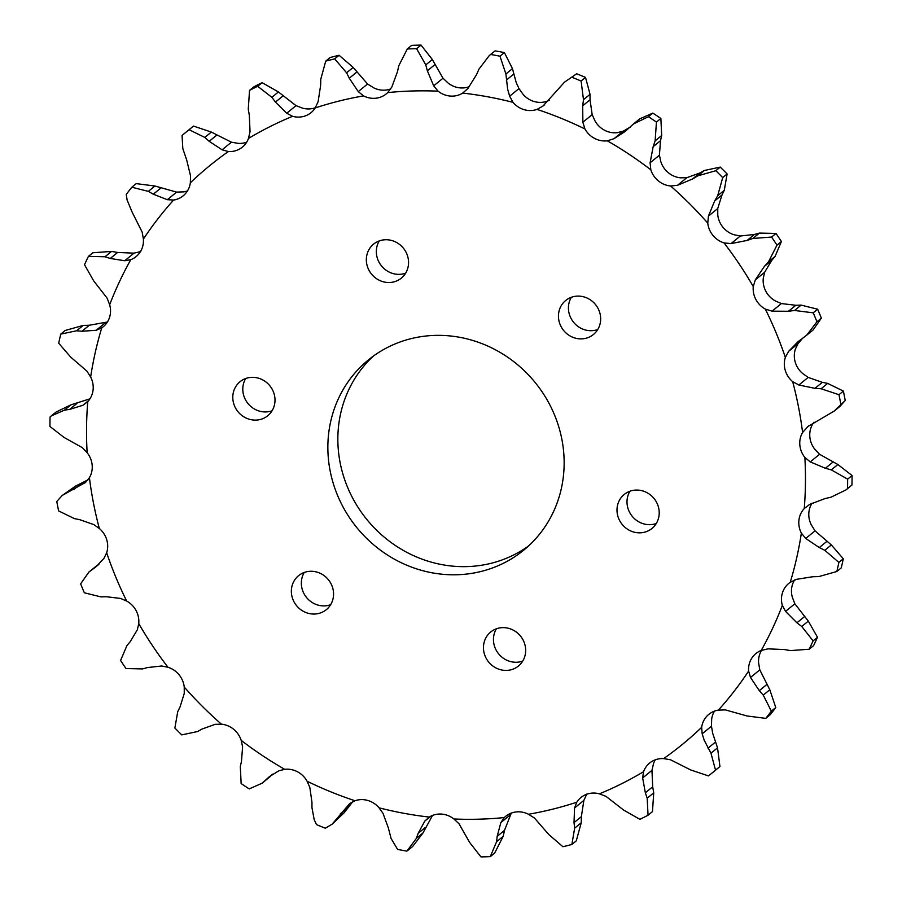 <?xml version="1.0" encoding="UTF-8"?>
<svg xmlns="http://www.w3.org/2000/svg" width="902" height="902" viewBox="0 0 902 902"><rect width="100%" height="100%" fill="white"/><g stroke="black" fill="none" stroke-linecap="round" stroke-linejoin="round"><path stroke-width="1.35" d="M597.722 329.546A21.941 20.543 50.8 0 1 569.387 314.358A21.941 20.543 50.8 0 1 571.372 297.277M599.706 312.464A21.941 20.543 50.8 0 1 593.426 334.495A21.941 20.543 50.8 0 1 559.398 322.521A21.941 20.543 50.8 0 1 565.667 300.501A21.941 20.543 50.8 0 1 599.706 312.464M656.273 523.498A21.941 20.543 50.8 0 1 627.95 508.311A21.941 20.543 50.8 0 1 629.934 491.229M658.257 506.417A21.941 20.543 50.8 0 1 651.988 528.437A21.941 20.543 50.8 0 1 617.949 516.474A21.941 20.543 50.8 0 1 624.229 494.454A21.941 20.543 50.8 0 1 658.257 506.417M522.732 661.087A21.941 20.543 50.8 0 1 494.397 645.9A21.941 20.543 50.8 0 1 496.382 628.818M524.716 644.005A21.941 20.543 50.8 0 1 518.436 666.026A21.941 20.543 50.8 0 1 484.408 654.051A21.941 20.543 50.8 0 1 490.677 632.031A21.941 20.543 50.8 0 1 524.716 644.005M330.628 604.723A21.941 20.543 50.8 0 1 302.294 589.536A21.941 20.543 50.8 0 1 304.278 572.454M332.613 587.642A21.941 20.543 50.8 0 1 326.332 609.662A21.941 20.543 50.8 0 1 292.304 597.688A21.941 20.543 50.8 0 1 298.573 575.668A21.941 20.543 50.8 0 1 332.613 587.642M272.066 410.771A21.941 20.543 50.8 0 1 243.743 395.583A21.941 20.543 50.8 0 1 245.727 378.502M274.05 393.689A21.941 20.543 50.8 0 1 267.781 415.709A21.941 20.543 50.8 0 1 233.742 403.746A21.941 20.543 50.8 0 1 240.022 381.726A21.941 20.543 50.8 0 1 274.05 393.689M405.618 273.182A21.941 20.543 50.8 0 1 377.284 257.995A21.941 20.543 50.8 0 1 379.268 240.913M407.603 256.1A21.941 20.543 50.8 0 1 401.322 278.132A21.941 20.543 50.8 0 1 367.294 266.158A21.941 20.543 50.8 0 1 373.563 244.138A21.941 20.543 50.8 0 1 407.603 256.1M528.549 545.969A122.796 114.949 50.8 0 1 343.188 475.05A122.796 114.949 50.8 0 1 373.451 356.031M558.812 426.95A122.796 114.949 50.8 0 1 523.667 550.197A122.796 114.949 50.8 0 1 333.199 483.213A122.796 114.949 50.8 0 1 368.332 359.966A122.796 114.949 50.8 0 1 558.812 426.95M821.361 318.158L816.941 321.766L806.726 335.161L813.052 329.997L821.361 318.158A414.548 388.04 -129.2 0 0 817.663 309.217L801.123 305.113L795.823 305.282L781.369 303.557L775.325 300.941A22.268 20.847 50.8 0 1 764.129 287.107A22.268 20.847 50.8 0 1 763.261 278.414L764.625 272.291L771.762 260.351L775.066 256.439L781.414 241.533A414.548 388.04 -129.2 0 0 776.002 233.449L759.428 233.088L754.433 234.452L740.328 236.008L734.036 234.745A22.268 20.847 50.8 0 1 718.612 219.118A22.268 20.847 50.8 0 1 717.766 214.958L717.744 208.531L721.983 194.979L724.272 190.333L727.125 173.985L722.705 177.593L717.71 195.689L714.643 200.977L708.431 216.13L707.766 223.121A373.608 349.717 -129.2 0 0 670.592 185.992A22.268 20.847 50.8 0 1 650.827 169.801A373.608 349.717 -129.2 0 0 607.328 140.825A22.268 20.847 50.8 0 1 584.936 128.952A373.608 349.717 -129.2 0 0 537.017 109.401A22.268 20.847 50.8 0 1 512.967 102.354A373.608 349.717 -129.2 0 0 462.715 93.086A22.268 20.847 50.8 0 1 438.079 91.17A373.608 349.717 -129.2 0 0 387.702 92.59A22.268 20.847 50.8 0 1 386.259 93.887A22.268 20.847 50.8 0 1 363.529 95.894A373.608 349.717 -129.2 0 0 315.226 107.947A22.268 20.847 50.8 0 1 311.055 112.649A22.268 20.847 50.8 0 1 292.586 116.313A373.608 349.717 -129.2 0 0 248.467 138.457A22.268 20.847 50.8 0 1 242.367 147.127A22.268 20.847 50.8 0 1 228.353 151.547A373.608 349.717 -129.2 0 0 190.345 182.813A22.268 20.847 50.8 0 1 183.185 195.813A22.268 20.847 50.8 0 1 173.624 200.041A373.608 349.717 -129.2 0 0 143.395 239.075A22.268 20.847 50.8 0 1 136.112 256.585A22.268 20.847 50.8 0 1 130.801 259.675A373.608 349.717 -129.2 0 0 109.661 304.775A22.268 20.847 50.8 0 1 103.2 326.795A22.268 20.847 50.8 0 1 101.757 327.854A373.608 349.717 -129.2 0 0 90.64 377.036A22.268 20.847 50.8 0 1 87.765 401.604A373.608 349.717 -129.2 0 0 87.144 452.714A22.268 20.847 50.8 0 1 89.422 477.677A373.608 349.717 -129.2 0 0 99.333 528.493A22.268 20.847 50.8 0 1 106.661 552.768A373.608 349.717 -129.2 0 0 126.675 601.059A22.268 20.847 50.8 0 1 138.739 623.586A373.608 349.717 -129.2 0 0 167.964 667.254A22.268 20.847 50.8 0 1 184.233 687.042A373.608 349.717 -129.2 0 0 221.418 724.171A22.268 20.847 50.8 0 1 241.184 740.362A373.608 349.717 -129.2 0 0 284.682 769.327A22.268 20.847 50.8 0 1 307.075 781.211A373.608 349.717 -129.2 0 0 354.993 800.75A22.268 20.847 50.8 0 1 379.043 807.809A373.608 349.717 -129.2 0 0 429.284 817.077A22.268 20.847 50.8 0 1 453.932 818.993A373.608 349.717 -129.2 0 0 504.308 817.562A22.268 20.847 50.8 0 1 505.74 816.276A22.268 20.847 50.8 0 1 528.482 814.269A373.608 349.717 -129.2 0 0 576.784 802.216A22.268 20.847 50.8 0 1 580.944 797.515A22.268 20.847 50.8 0 1 599.413 793.839A373.608 349.717 -129.2 0 0 643.543 771.706A22.268 20.847 50.8 0 1 649.643 763.036A22.268 20.847 50.8 0 1 663.658 758.616L670.581 759.8L690.639 769.925L708.487 775.912A414.548 388.04 -129.2 0 0 710.979 773.893L715.399 770.297A414.548 388.04 -129.2 0 0 719.943 766.52L717.53 747.848L712.67 733.247L711.475 726.2L711.655 719.187A22.268 20.847 50.8 0 1 714.508 711.114M663.658 758.616A373.608 349.717 -129.2 0 0 701.666 727.339L702.162 733.811L704.18 740.181L710.968 753.204L715.534 770.128L719.943 766.52M701.666 727.339A22.268 20.847 50.8 0 1 708.814 714.35A22.268 20.847 50.8 0 1 718.375 710.122A373.608 349.717 -129.2 0 0 748.615 671.088A22.268 20.847 50.8 0 1 755.887 653.567A22.268 20.847 50.8 0 1 761.198 650.477A373.608 349.717 -129.2 0 0 782.338 605.389A22.268 20.847 50.8 0 1 788.81 583.368A22.268 20.847 50.8 0 1 790.242 582.297A373.608 349.717 -129.2 0 0 801.371 533.127A22.268 20.847 50.8 0 1 799.758 529.158A22.268 20.847 50.8 0 1 804.246 508.559A373.608 349.717 -129.2 0 0 804.866 457.449A22.268 20.847 50.8 0 1 800.717 449.579A22.268 20.847 50.8 0 1 802.588 432.486A373.608 349.717 -129.2 0 0 792.678 381.67A22.268 20.847 50.8 0 1 785.281 370.463A22.268 20.847 50.8 0 1 785.338 357.395A373.608 349.717 -129.2 0 0 765.336 309.093A22.268 20.847 50.8 0 1 754.128 295.27A22.268 20.847 50.8 0 1 753.271 286.577A373.608 349.717 -129.2 0 0 724.035 242.909A22.268 20.847 50.8 0 1 708.611 227.281A22.268 20.847 50.8 0 1 707.766 223.121M809.162 649.237A414.548 388.04 -129.2 0 0 813.085 640.882L817.494 637.286A414.548 388.04 -129.2 0 1 813.581 645.629L809.162 649.237L790.445 650.59L784.39 649.541L767.963 648.854L761.198 650.477M748.615 671.088L750.498 677.458L759.292 690.65L763.25 695.115L771.357 711.148A414.548 388.04 -129.2 0 1 765.753 718.375L770.173 714.767A414.548 388.04 -129.2 0 0 775.776 707.54L769.812 689.759L759.811 669.859L758.605 662.925A22.268 20.847 50.8 0 1 761.592 650.331M836.831 571.507A414.548 388.04 -129.2 0 0 838.883 562.408L843.302 558.8A414.548 388.04 -129.2 0 1 841.239 567.899L836.831 571.507L818.824 576.581L812.691 576.75L796.511 579.332L790.242 582.297M817.494 637.286L808.316 621.117L794.842 603.788L792.339 597.225A22.268 20.847 50.8 0 1 794.583 579.997M782.338 605.389L785.529 611.387L796.928 622.797L801.754 626.484L813.085 640.882M846.031 489.887L851.95 484.983L846.031 489.887L830.99 497.205L825.026 498.58L809.737 504.365L804.246 508.559M843.302 558.8L831.34 544.932L815.058 530.861L811.36 524.964A22.268 20.847 50.8 0 1 809.748 520.995A22.268 20.847 50.8 0 1 812.082 503.158M834.35 410.985L839.773 406.554L845.219 400.511L834.35 410.985L808.023 426.454L802.588 432.486M851.95 484.983A414.548 388.04 -129.2 0 0 852.063 475.523L837.879 464.519L819.568 454.281L814.856 449.286A22.268 20.847 50.8 0 1 810.718 441.416A22.268 20.847 50.8 0 1 812.578 424.323L813.999 422.159M806.726 335.161L797.988 341.745L788.686 351.295L785.338 357.395M845.219 400.511A414.548 388.04 -129.2 0 0 843.381 391.096L827.664 383.395L822.32 382.347L808.169 377.397L802.667 373.507A22.268 20.847 50.8 0 1 795.282 362.3A22.268 20.847 50.8 0 1 795.338 349.232L797.999 343.696L802.566 338.284M781.414 241.533L776.994 245.141L768.504 261.805L764.422 266.338L755.312 279.891L753.271 286.577M727.125 173.985A414.548 388.04 -129.2 0 0 720.236 167.107L704.394 170.478L699.929 172.958L686.85 177.671L680.582 177.829A22.268 20.847 50.8 0 1 660.816 161.638L659.407 155.2L660.512 140.667L661.696 135.492L660.862 118.466A414.548 388.04 -129.2 0 0 652.8 113.1L639.755 118.838L633.463 123.98L648.391 116.708L652.8 113.1M660.862 118.466L656.442 122.074L655.134 140.847L653.172 146.654L650.094 162.8L650.827 169.801M630.284 127.103L623.259 131.128L617.318 132.673A22.268 20.847 50.8 0 1 594.925 120.789L592.174 114.633L590.043 99.784L590.043 94.327L585.522 77.403A414.548 388.04 -129.2 0 0 576.649 73.784L564.438 82.229L576.649 73.784M585.522 77.403L581.102 81.011L583.481 99.682L582.703 105.782L582.861 122.232L584.936 128.952M549.183 100.37L547.007 101.249A22.268 20.847 50.8 0 1 522.957 94.191L518.966 88.599L516.169 82.42L512.46 68.631L504.398 52.587A414.548 388.04 -129.2 0 0 495.097 50.873L489.312 55.529L495.097 50.873M504.398 52.587L499.979 56.195L505.898 73.987L507.679 89.354L509.653 96.198L512.967 102.354M190.345 182.813L190.525 175.8L186.646 159.846L182.813 148.638L182.057 135.48A414.548 388.04 -129.2 0 1 186.601 131.703A414.548 388.04 -129.2 0 1 189.093 129.696L204.799 137.431L209.185 141.31L222.106 149.811L228.353 151.547M143.395 239.075L142.189 232.141L132.188 212.241L127.126 200.041L126.224 194.46A414.548 388.04 -129.2 0 1 131.827 187.233L148.356 191.371L153.306 194.201L167.321 199.703L173.624 200.041M354.993 800.75L349.649 803.603L332.173 824.169L325.351 828.216A414.548 388.04 -129.2 0 1 316.478 824.597L314.212 819.681L311.957 807.673L311.957 802.216L309.826 787.367L307.075 781.211M429.284 817.077L424.786 821.102L418.133 833.369L416.408 838.319L406.903 851.127A414.548 388.04 -129.2 0 1 397.602 849.413L391.096 838.51L388.334 827.878L383.034 813.401L379.043 807.809M599.413 793.839L605.986 796.365L623.575 810.041L639.879 819.332A414.548 388.04 -129.2 0 0 648.053 815.228L652.462 811.62L653.736 792.835L652.687 786.792L651.966 770.353L653.533 763.543A22.268 20.847 50.8 0 1 655.326 759.8M469.435 86.581A22.268 20.847 50.8 0 1 448.068 83.007L442.995 78.237L432.34 59.532L421.042 45.1A414.548 388.04 -129.2 0 0 411.707 45.359L407.298 48.967A414.548 388.04 -129.2 0 1 416.623 48.708L425.767 64.888L427.368 70.796L433.682 85.837L438.079 91.17M390.713 88.903A22.268 20.847 50.8 0 1 373.518 87.731L367.576 83.999L353.167 67.424L339.084 55.281A414.548 388.04 -129.2 0 0 330.143 57.514L325.723 61.122A414.548 388.04 -129.2 0 1 334.665 58.889L346.605 72.78L349.277 78.226L358.263 91.609L363.529 95.894M315.373 107.721A22.268 20.847 50.8 0 1 302.587 108.161L296.014 105.635L278.425 91.959L262.121 82.668A414.548 388.04 -129.2 0 0 253.947 86.772L249.538 90.38A414.548 388.04 -129.2 0 1 257.701 86.276L271.863 97.326L275.471 102.073L286.701 113.246L292.586 116.313M246.674 142.2A22.268 20.847 50.8 0 1 238.342 143.384L231.419 142.2L211.361 132.075L193.513 126.088A414.548 388.04 -129.2 0 0 191.021 128.107L186.601 131.703M187.492 190.886A22.268 20.847 50.8 0 1 183.625 191.878L176.634 192.103L154.918 186.015L136.247 183.625L131.827 187.233M140.802 251.523L134.037 253.146L117.61 252.459L111.555 251.41L92.838 252.763L88.419 256.371A414.548 388.04 -129.2 0 0 84.506 264.714L93.684 280.883L107.158 298.212L109.661 304.775M107.417 322.003L89.309 325.25L83.176 325.419L65.169 330.493L60.761 334.101A414.548 388.04 -129.2 0 0 58.698 343.2L70.66 357.068L86.942 371.139L90.64 377.036M89.918 398.842L71.01 404.795L55.969 412.113L51.358 415.878L64.448 410.151L69.634 409.407L82.95 405.246L87.765 401.604M88.001 479.841L75.599 486.077L62.227 495.446L85.589 482.378L89.422 477.677M99.434 563.716L88.948 572.003L96.288 566.557L104.001 558.304L106.661 552.768M284.682 769.327L278.741 770.872L269.416 776.645L262.245 783.161L272.956 774.051M332.173 824.169L344.147 812.77L352.817 801.63M408.099 850.214L412.688 846.471L422.97 832.963L432.441 815.577M453.932 818.993L459.005 823.763L469.66 842.468L480.958 856.9A414.548 388.04 -129.2 0 0 490.293 856.641L494.702 853.033L503.169 836.346L504.511 830.359L511.287 813.097M710.979 773.893A414.548 388.04 -129.2 0 0 715.534 770.128M771.357 711.148L775.776 707.54M847.53 488.591A414.548 388.04 -129.2 0 0 847.643 479.131L852.063 475.523M840.799 404.119A414.548 388.04 -129.2 0 0 838.973 394.704L843.381 391.096M816.941 321.766A414.548 388.04 -129.2 0 0 813.243 312.825L817.663 309.217M776.994 245.141A414.548 388.04 -129.2 0 0 771.582 237.057L776.002 233.449M722.705 177.593A414.548 388.04 -129.2 0 0 715.816 170.715L720.236 167.107M656.442 122.074A414.548 388.04 -129.2 0 0 648.391 116.708M581.102 81.011A414.548 388.04 -129.2 0 0 572.229 77.392M499.979 56.195A414.548 388.04 -129.2 0 0 490.677 54.47M421.042 45.1L416.623 48.708M339.084 55.281L334.665 58.889M262.121 82.668L257.701 86.276M193.513 126.088L189.093 129.696M51.358 415.878L50.05 417.017A414.548 388.04 -129.2 0 0 49.937 426.477L64.121 437.481L82.432 447.719L87.144 452.714M62.227 495.446L56.781 501.489A414.548 388.04 -129.2 0 0 58.619 510.904L74.336 518.605L79.68 519.653L93.831 524.603L99.333 528.493M88.948 572.003L80.639 583.842A414.548 388.04 -129.2 0 0 84.337 592.783L100.877 596.887L106.177 596.718L120.631 598.443L126.675 601.059M138.739 623.586L137.375 629.709L130.238 641.649L126.934 645.561L120.586 660.467A414.548 388.04 -129.2 0 0 125.998 668.551L142.572 668.912L147.567 667.548L161.672 665.992L167.964 667.254M184.233 687.042L184.256 693.469L180.017 707.021L177.728 711.667L174.875 728.015A414.548 388.04 -129.2 0 0 181.764 734.893L197.606 731.522L202.071 729.042L215.15 724.329L221.418 724.171M241.184 740.362L242.593 746.8L241.488 761.333L240.304 766.508L241.138 783.534A414.548 388.04 -129.2 0 0 249.2 788.9L262.245 783.161M643.543 771.706L642.652 777.964L645.347 792.79L647.174 798.202L648.053 815.228M765.753 718.375L747.082 715.985L725.366 709.897L718.375 710.122M801.371 533.127L805.745 538.471L819.287 547.582L824.778 550.288L838.883 562.408M804.866 457.449L810.255 461.892L825.386 468.273L831.317 469.874L847.643 479.131M792.678 381.67L798.856 385.007L814.968 388.334L821.102 388.762L838.973 394.704M765.336 309.093L772.056 311.167L788.483 311.269L794.561 310.48L813.243 312.825M724.035 242.909L731.015 243.608L747.093 240.451L752.866 238.455L771.582 237.057M670.592 185.992L677.537 185.282L692.589 178.957L697.832 175.834L715.816 170.715M607.328 140.825L613.946 138.728L624.804 131.703L633.463 123.98M537.017 109.401L543.038 105.996L564.438 82.229M544.312 104.959L543.669 105.489M462.715 93.086L467.901 88.509L476.527 74.629L479.03 69.037L489.312 55.529M387.702 92.59L391.829 87.02L397.489 71.641L398.831 65.654L407.298 48.967M315.226 107.947L318.135 101.61L320.627 85.363L320.774 79.229L325.723 61.122M248.467 138.457L250.034 131.647L249.313 115.208L248.264 109.165L249.538 90.38M88.419 256.371L104.993 256.766L110.269 258.457L124.724 260.746L130.801 259.675M60.761 334.101L76.614 330.775L81.969 331.248L96.176 330.279L101.757 327.854M84.799 483.044L85.589 482.378M504.308 817.562L500.858 822.579L497.171 836.357L496.596 841.701L490.293 856.641M528.482 814.269L534.424 818.001L548.833 834.576L562.916 846.719A414.548 388.04 -129.2 0 0 571.857 844.486L576.277 840.878L581.226 822.771L581.373 816.637L583.865 800.39L586.774 794.053M576.784 802.216L574.551 807.989L574.022 822.624L574.664 828.137L571.857 844.486M702.162 733.811L711.475 726.2M807.098 427.221L808.993 425.676M788.686 351.295L797.999 343.696M755.312 279.891L764.625 272.291M708.431 216.13L717.744 208.531M650.094 162.8L659.407 155.2M582.861 122.232L592.174 114.633M506.326 80.12L513.666 74.122M500.858 822.579L510.171 814.98M497.171 836.357L504.511 830.359M496.596 841.701L503.169 836.346M416.408 838.319L422.97 832.963M418.133 833.369L425.473 827.371M424.786 821.102L430.716 816.254M337.585 818.125L344.147 812.77M340.37 813.807L347.71 807.809M263.564 782L270.126 776.645M267.285 778.516L271.716 774.897M94.304 568.08L98.205 564.889M90.177 571.056L96.739 565.701M73.806 489.527L81.146 483.528M69.037 491.432L75.599 486.077M82.95 405.246L88.655 400.578M69.634 409.407L76.974 403.419M64.448 410.151L71.01 404.795M96.176 330.279L105.489 322.668M81.969 331.248L89.309 325.25M76.614 330.775L83.176 325.419M124.724 260.746L134.037 253.146M110.269 258.457L117.61 252.459M104.993 256.766L111.555 251.41M167.321 199.703L176.634 192.103M153.306 194.201L160.646 188.202M148.356 191.371L154.918 186.015M222.106 149.811L231.419 142.2M209.185 141.31L216.525 135.311M204.799 137.431L211.361 132.075M286.701 113.246L296.014 105.635M275.471 102.073L282.822 96.074M271.863 97.326L278.425 91.959M358.263 91.609L367.576 83.999M349.277 78.226L356.617 72.228M346.605 72.78L353.167 67.424M433.682 85.837L442.995 78.237M427.368 70.796L434.708 64.797M425.767 64.888L432.34 59.532M509.653 96.198L518.966 88.599M505.898 73.987L512.46 68.631M613.946 138.728L623.259 131.128M582.703 105.782L590.043 99.784M583.481 99.682L590.043 94.327M697.832 175.834L704.394 170.478M692.589 178.957L699.929 172.958M677.537 185.282L686.85 177.671M653.172 146.654L660.512 140.667M655.134 140.847L661.696 135.492M752.866 238.455L759.428 233.088M747.093 240.451L754.433 234.452M731.015 243.608L740.328 236.008M714.643 200.977L721.983 194.979M717.71 195.689L724.272 190.333M794.561 310.48L801.123 305.113M788.483 311.269L795.823 305.282M772.056 311.167L781.369 303.557M764.422 266.338L771.762 260.351M768.504 261.805L775.066 256.439M821.102 388.762L827.664 383.395M814.968 388.334L822.32 382.347M798.856 385.007L808.169 377.397M831.317 469.874L837.879 464.519M825.386 468.273L832.738 462.275M810.255 461.892L819.568 454.281M824.778 550.288L831.34 544.932M819.287 547.582L826.627 541.583M805.745 538.471L815.058 530.861M801.754 626.484L808.316 621.117M796.928 622.797L804.268 616.81M785.529 611.387L794.842 603.788M763.25 695.115L769.812 689.759M759.292 690.65L766.632 684.652M750.498 677.458L759.811 669.859M710.968 753.204L717.53 747.848M708.014 748.141L715.354 742.154M647.174 798.202L653.736 792.835M645.347 792.79L652.687 786.792M642.652 777.964L651.966 770.353M574.551 807.989L583.865 800.39M574.022 822.624L581.373 816.637M574.664 828.137L581.226 822.771"/></g></svg>
